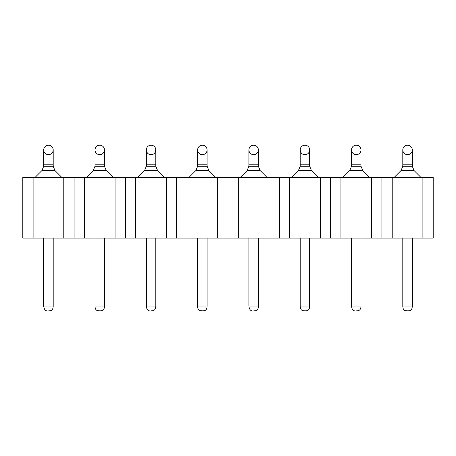 <?xml version="1.0" encoding="UTF-8"?>
<svg xmlns="http://www.w3.org/2000/svg" width="456" height="456" viewBox="0 0 456 456"><rect width="100%" height="100%" fill="white"/><g stroke="black" fill="none" stroke-linecap="round" stroke-linejoin="round"><path stroke-width="0.68" d="M84.4 238.1L115.1 238.1L115.1 177.509L84.4 177.509L84.4 238.1L63.8 238.1L63.8 177.509L33.1 177.509L33.1 238.1L63.8 238.1M166.4 177.509L135.7 177.509L135.7 238.1L166.4 238.1L166.4 177.509L187 177.509L187 238.1L217.7 238.1L217.7 177.509L187 177.509M33.1 238.1L22.8 238.1L22.8 177.509L33.1 177.509M63.8 177.509L84.4 177.509M115.1 177.509L135.7 177.509M217.7 177.509L433.2 177.509L433.2 238.1L217.7 238.1M187 238.1L166.4 238.1M135.7 238.1L115.1 238.1M228 238.1L228 177.509M176.7 177.509L176.7 238.1M125.4 177.509L125.4 238.1M74.1 177.509L74.1 238.1M238.3 238.1L238.3 177.509M269 238.1L269 177.509M279.3 238.1L279.3 177.509M289.6 238.1L289.6 177.509M320.3 238.1L320.3 177.509M330.6 238.1L330.6 177.509M340.9 238.1L340.9 177.509M371.6 238.1L371.6 177.509M381.9 238.1L381.9 177.509M392.2 238.1L392.2 177.509M422.9 238.1L422.9 177.509M197.602 164.183L207.098 164.183L207.098 149.944A4.748 4.748 180 0 0 202.35 145.196A4.748 4.748 180 0 0 197.602 149.944A4.748 4.748 0 0 0 202.35 154.687A4.748 4.748 0 0 0 207.098 149.944A4.748 4.748 0 0 1 202.35 154.687A4.748 4.748 0 0 1 197.602 149.944L197.602 166.269L207.098 166.269L208.871 170.555L195.829 170.555L188.869 177.509M146.302 164.183L155.798 164.183L155.798 149.944A4.748 4.748 180 0 1 151.05 154.687A4.748 4.748 180 0 1 146.302 149.944L146.302 166.269L155.798 166.269L157.571 170.555L144.529 170.555L137.569 177.509M95.002 164.183L104.498 164.183L104.498 149.944A4.748 4.748 180 0 0 99.75 145.196A4.748 4.748 180 0 0 95.002 149.944A4.748 4.748 0 0 0 99.75 154.687A4.748 4.748 0 0 0 104.498 149.944A4.748 4.748 0 0 1 99.75 154.687A4.748 4.748 0 0 1 95.002 149.944L95.002 166.269L104.498 166.269L106.271 170.555L93.229 170.555L86.269 177.509M43.702 164.183L53.198 164.183L53.198 149.944A4.748 4.748 180 0 1 48.45 154.687A4.748 4.748 180 0 1 43.702 149.944L43.702 166.269L53.198 166.269L54.971 170.555L41.929 170.555L34.969 177.509M248.902 164.183L258.398 164.183L258.398 149.944A4.748 4.748 180 0 1 253.65 154.687A4.748 4.748 180 0 1 248.902 149.944L248.902 166.269L258.398 166.269L260.171 170.555L247.129 170.555L240.169 177.509M300.202 164.183L309.698 164.183L309.698 149.944A4.748 4.748 180 0 0 304.95 145.196A4.748 4.748 180 0 0 300.202 149.944A4.748 4.748 0 0 0 304.95 154.687A4.748 4.748 0 0 0 309.698 149.944A4.748 4.748 0 0 1 304.95 154.687A4.748 4.748 0 0 1 300.202 149.944L300.202 166.269L309.698 166.269L311.471 170.555L298.429 170.555L291.469 177.509M369.73 177.509L362.771 170.555L349.729 170.555L351.502 166.269L351.502 164.183L360.998 164.183L360.998 149.944A4.748 4.748 180 0 1 356.25 154.687A4.748 4.748 0 0 1 352.14 147.567A4.748 4.748 0 0 1 360.36 147.567A4.748 4.748 0 0 1 356.25 154.687A4.748 4.748 0 0 1 352.14 147.567A4.748 4.748 0 0 1 360.36 147.567A4.748 4.748 0 0 1 356.25 154.687M402.802 164.183L412.298 164.183L412.298 149.944A4.748 4.748 180 0 0 407.55 145.196A4.748 4.748 180 0 0 402.802 149.944A4.748 4.748 0 0 0 407.55 154.687A4.748 4.748 0 0 0 412.298 149.944A4.748 4.748 0 0 1 407.55 154.687A4.748 4.748 0 0 1 402.802 149.944L402.802 166.269L412.298 166.269L414.071 170.555L401.029 170.555L394.07 177.509M151.05 154.687A4.748 4.748 0 0 1 146.94 147.567A4.748 4.748 0 0 1 155.16 147.567A4.748 4.748 0 0 1 151.05 154.687A4.748 4.748 0 0 1 146.94 147.567A4.748 4.748 0 0 1 155.16 147.567A4.748 4.748 0 0 1 151.05 154.687M48.45 154.687A4.748 4.748 0 0 1 44.34 147.567A4.748 4.748 0 0 1 52.56 147.567A4.748 4.748 0 0 1 48.45 154.687A4.748 4.748 0 0 1 44.34 147.567A4.748 4.748 0 0 1 52.56 147.567A4.748 4.748 0 0 1 48.45 154.687M253.65 154.687A4.748 4.748 0 0 1 249.54 147.567A4.748 4.748 0 0 1 257.76 147.567A4.748 4.748 0 0 1 253.65 154.687A4.748 4.748 0 0 1 249.54 147.567A4.748 4.748 0 0 1 257.76 147.567A4.748 4.748 0 0 1 253.65 154.687M146.302 238.1L146.302 306.062L155.798 306.062L155.798 238.1M95.002 238.1L95.002 306.062L104.498 306.062L104.498 238.1M43.702 238.1L43.702 306.062L53.198 306.062L53.198 238.1M197.602 238.1L197.602 306.062L207.098 306.062L207.098 238.1M402.802 238.1L402.802 306.062L412.298 306.062L412.298 238.1M248.902 238.1L248.902 306.062L258.398 306.062L258.398 238.1M300.202 238.1L300.202 306.062L309.698 306.062L309.698 238.1M351.502 238.1L351.502 306.062L360.998 306.062L360.998 238.1M351.502 166.269L360.998 166.269L362.771 170.555M146.302 306.062C146.735 309.949 148.508 311.528 151.631 310.804C152.087 310.855 155.798 311.135 155.798 306.062M208.871 170.555L215.83 177.509M157.571 170.555L164.53 177.509M106.271 170.555L113.23 177.509M54.971 170.555L61.93 177.509M260.171 170.555L267.13 177.509M311.471 170.555L318.43 177.509M349.729 170.555L342.769 177.509M414.071 170.555L421.03 177.509M95.002 306.062C95.036 309.157 96.216 310.724 98.547 310.77C101.614 310.975 104.35 311.043 104.498 306.062M43.702 306.062C44.135 309.949 45.908 311.528 49.031 310.804C49.487 310.855 53.198 311.135 53.198 306.062M197.602 306.062C197.636 309.157 198.816 310.724 201.142 310.77C204.214 310.975 206.95 311.043 207.098 306.062M402.802 306.062C402.836 309.157 404.016 310.724 406.347 310.77C409.414 310.975 412.15 311.043 412.298 306.062M248.902 306.062C249.335 309.949 251.108 311.528 254.231 310.804C254.687 310.855 258.398 311.135 258.398 306.062M300.202 306.062C300.236 309.157 301.416 310.724 303.747 310.77C306.814 310.975 309.55 311.043 309.698 306.062M351.502 306.062C351.935 309.949 353.708 311.528 356.831 310.804C357.287 310.855 360.998 311.135 360.998 306.062M195.829 170.555L197.602 166.269M144.529 170.555L146.302 166.269M93.229 170.555L95.002 166.269M41.929 170.555L43.702 166.269M247.129 170.555L248.902 166.269M298.429 170.555L300.202 166.269M401.029 170.555L402.802 166.269M207.098 164.183L207.098 166.269M155.798 164.183L155.798 166.269M104.498 164.183L104.498 166.269M53.198 164.183L53.198 166.269M258.398 164.183L258.398 166.269M309.698 164.183L309.698 166.269M360.998 164.183L360.998 166.269M412.298 164.183L412.298 166.269M351.502 164.183L351.502 149.944"/></g></svg>
